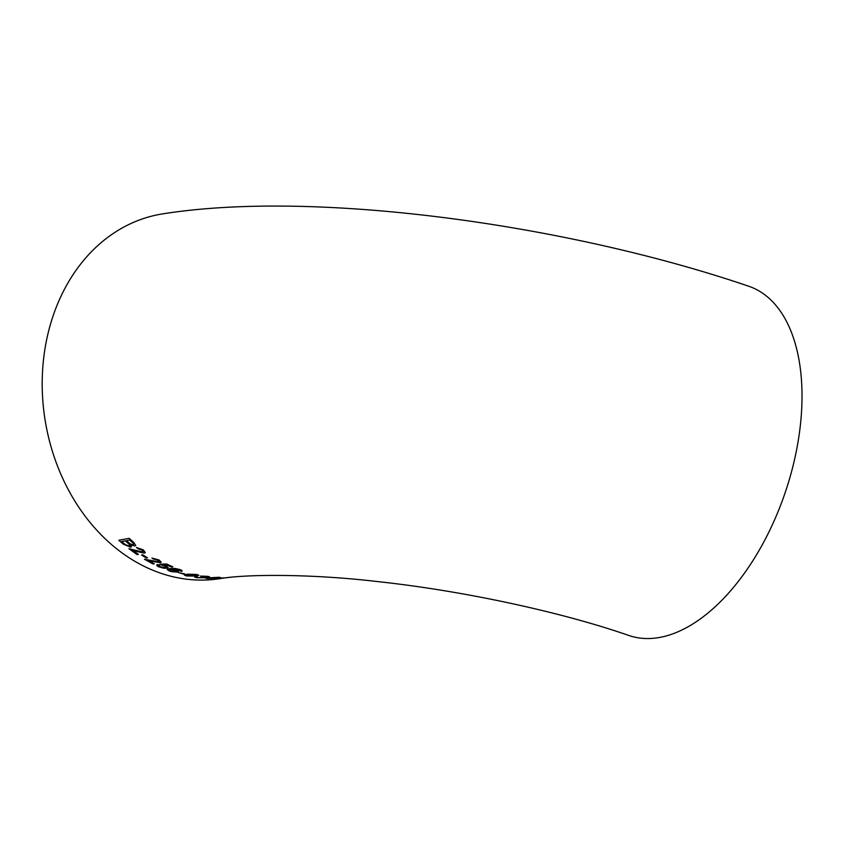 <?xml version="1.0" encoding="UTF-8"?>
<svg xmlns="http://www.w3.org/2000/svg" width="844" height="844" viewBox="0 0 844 844"><rect width="100%" height="100%" fill="white"/><g stroke="black" fill="none" stroke-linecap="round" stroke-linejoin="round"><path stroke-width="1.27" d="M170.984 571.62L177.356 572.105L178.601 571.546L176.607 570.206L171.944 569.194L176.976 569.257L181.407 571.388C182.705 571.029 182.251 570.438 180.057 569.616L175.404 568.487L169.655 568.592L167.228 569.563L170.984 571.62M160.434 573.118A184.625 148.122 81.1 0 0 219.946 578.657C243.589 574.321 308.725 573.477 377.553 581.579C464 590.874 562.273 612.29 628.801 635.458A184.625 101.428 109 0 0 657.982 637.726A184.625 101.428 109 0 0 792.273 468.895A184.625 101.428 109 0 0 748.902 286.295C568.539 224.683 315.814 189.457 162.66 213.88A184.625 148.122 81.1 0 0 42.2 382.395A184.625 148.122 81.1 0 0 160.434 573.118M171.944 569.194L176.987 569.215L181.407 571.388L182.156 570.945L181.766 570.407M227.099 577.686L220.147 578.351L227.099 577.686M231.056 577.254L229.663 577.349M217.056 578.224L223.417 577.908L217.056 578.224M218.311 577.296L205.852 578.298L217.636 577.992C220.906 577.697 221.128 577.465 218.311 577.296C221.128 577.465 220.906 577.697 217.636 577.992L217.636 577.94C220.896 577.644 221.128 577.412 218.301 577.243M195.608 576.652C194.194 576.99 194.69 577.328 197.095 577.676L208.711 577.117C210.05 576.895 209.586 576.631 207.307 576.325L200.598 576.062L206.179 576.484L201.072 576.916L203.119 577.602L198.329 577.57L195.597 576.705C194.183 577.043 194.679 577.38 197.095 577.729L204.902 577.771L204.775 577.18L209.512 576.874M204.913 577.718L204.775 577.127M195.597 576.705L194.785 577.053M198.329 577.57L197.528 576.958M201.083 576.863L203.119 577.602M200.598 576.009L206.864 576.937M196.789 574.479L187.178 574.173L184.351 575.123L186.482 575.967L196.082 576.083L198.878 575.281L196.789 574.479M178.422 572.601L184.73 573.888L178.422 572.601M157.649 564.478C156.161 564.963 156.583 565.775 158.925 566.904L166.996 568.234L168.241 567.611L166.342 565.976L163.282 564.995L166.616 564.868L171.564 567.084L172.883 566.862L166.532 563.982L159.927 564.203L164.696 565.965C166.384 566.767 166.553 567.295 165.181 567.516L160.107 566.714L159.495 565.28L157.649 564.478L156.773 565.047M158.904 565.67L159.495 565.28M166.12 567.073L165.181 567.516M159.052 559.983L151.983 558.084L157.839 560.173L158.577 561.777L144.472 559.277L153.028 563.992L154.346 563.781L147.922 560.3L160.276 562.663L161.236 562.136L159.052 559.983M159.136 561.408L158.577 561.777M141.56 555.035L146.328 558.053L147.51 557.842L142.742 554.824L141.56 555.035M143.343 549.908L136.485 547.503L142.119 550.109L142.71 552.029L128.942 548.716L137.087 554.592L138.395 554.36L132.286 550.024L144.335 553.147L145.316 552.577L143.343 549.908M143.28 551.681L142.71 552.029M134.85 545.984L135.736 545.414L133.542 542.196L129.121 538.303L118.804 540.265L123.245 544.137L130.63 547.218L131.516 546.712L130.63 547.218L130.82 544.939L134.85 545.984L135.747 545.393M118.825 540.223L123.245 544.137M123.266 544.095L130.651 547.176M134.871 545.941L130.82 544.939M133.668 544.232L133.014 544.633C134.059 544.201 133.668 543.314 131.843 541.996L129.586 540.023L126.4 540.645L130.409 543.947L133.014 544.633M133.035 544.591C134.08 544.158 133.69 543.272 131.864 541.953L129.607 539.991L126.4 540.645M129.617 545.456L128.942 545.857C130.039 545.414 129.66 544.507 127.834 543.135L125.207 540.867L121.652 541.531L125.534 544.791L128.942 545.857M128.963 545.815C130.06 545.372 129.681 544.464 127.855 543.093L125.239 540.825L121.652 541.531M136.506 547.461L137.931 548.727L142.119 550.109M142.13 550.066L142.731 551.987M128.963 548.674L137.087 554.592M137.097 554.54L138.416 554.308M136.654 551.48L132.286 550.024M136.675 551.438L144.335 553.147M144.356 553.094L145.326 552.556M141.581 554.983L146.328 558.053M146.339 558.011L147.521 557.8M152.004 558.042L153.524 559.097M153.534 559.044L157.849 560.131L158.588 561.724M144.482 559.224L153.028 563.992M153.049 563.95L154.357 563.729M152.416 561.439L147.922 560.3M152.437 561.387L160.276 562.663M160.286 562.61L161.236 562.104M166.616 564.868L163.282 564.995M166.627 564.815L171.564 567.084M171.575 567.031L172.893 566.82M159.938 564.161L161.499 565.047M161.51 565.005L164.696 565.965M164.707 565.913C166.395 566.725 166.563 567.242 165.202 567.474M158.915 565.638L159.442 565.258M156.773 565.016L158.925 566.904M158.936 566.862L163.578 568.191L166.996 568.234M167.006 568.181L168.241 567.579M167.239 569.542L169.538 571.135L177.356 572.105M177.367 572.053L178.601 571.515M181.418 571.346L182.156 570.924M175.563 571.483C176.86 571.261 176.66 570.818 174.961 570.175L170.024 569.457L169.148 569.953L170.013 569.5C168.705 569.774 168.895 570.259 170.572 570.955L176.428 571.103M175.552 571.536C176.86 571.304 176.649 570.871 174.951 570.217L170.024 569.457M178.432 572.548L183.559 574.068M183.559 574.015L184.741 573.836M184.351 575.07L186.482 575.967M186.482 575.914L196.082 576.083M196.082 576.03L198.878 575.26M195.597 574.585L196.747 575.144L193.054 574.268L188.961 574.553C186.513 574.764 186.081 575.154 187.653 575.745M186.503 575.26L194.299 575.756C196.736 575.566 197.169 575.197 195.586 574.637L188.95 574.606C186.513 574.817 186.07 575.207 187.653 575.798M208.711 577.064L209.502 576.842M206.189 576.431L206.864 576.885M202.381 577.001L203.119 577.549M205.852 578.245L208.004 578.573M207.993 578.52L217.636 577.94M217.119 577.38L210.462 577.729C208.025 577.971 207.592 578.182 209.175 578.362M208.025 578.182L215.853 577.982C218.311 577.76 218.733 577.581 217.119 577.433L210.462 577.781C208.025 578.024 207.592 578.235 209.175 578.414M217.045 578.172L222.246 578.045M222.236 577.992L223.407 577.855M227.563 577.581L229.209 577.391"/></g></svg>
